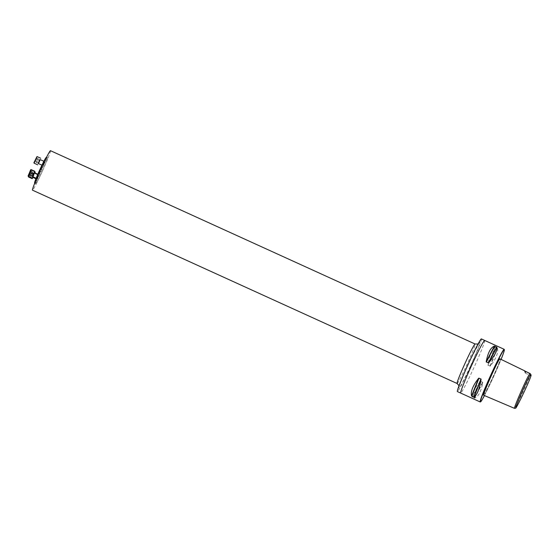 <?xml version="1.0" encoding="UTF-8"?>
<svg xmlns="http://www.w3.org/2000/svg" width="559" height="559" viewBox="0 0 559 559"><rect width="100%" height="100%" fill="white"/><g stroke="black" fill="none" stroke-linecap="round" stroke-linejoin="round"><path stroke-width="0.42" stroke-dasharray="2.79 2.1" d="M37.125 176.211L36.293 178.314L37.125 176.211M46.138 157.533A13.975 0.734 -65.5 0 1 41.059 170.551A13.975 0.734 -65.5 0 1 34.574 182.94M43.078 163.2L42.246 165.303L43.078 163.2M37.572 177.042L36.733 179.146L37.572 177.042M50.471 150.678A21.696 1.139 -65.5 0 1 42.156 171.69A21.696 1.139 -65.5 0 1 32.492 190.172M42.156 171.69A14.464 0.755 -65.5 0 1 35.713 184.016A14.464 0.755 -65.5 0 1 41.017 170.537A14.464 0.755 -65.5 0 1 47.697 157.687A14.464 0.755 -65.5 0 1 42.156 171.69M35.091 182.325A14.464 0.755 114.5 0 0 34.812 183.583A14.464 0.755 114.5 0 0 34.84 183.618A14.464 0.755 114.5 0 0 41.282 171.292A14.464 0.755 114.5 0 0 46.83 157.289A14.464 0.755 114.5 0 0 46.788 157.289A14.464 0.755 114.5 0 0 45.845 158.609M40.101 159.56L38.305 163.507M38.445 163.57L40.241 159.622M34.092 163.179L37.09 156.597M36.601 156.779L33.903 162.69M34.441 161.6L36.083 157.876L34.441 161.6L37.726 163.095L39.368 159.371L37.726 163.095M34.602 160.992L37.886 162.487M35.42 159.126L38.711 160.629M36.083 157.876L39.368 159.371M35.923 158.483L39.207 159.979M35.098 160.349L38.382 161.844M34.148 172.57L32.352 176.518M32.485 176.581L34.288 172.633M28.132 176.19L31.129 169.608M30.64 169.782L27.95 175.701M29.592 172.375L28.446 174.548L30.158 170.949L29.592 172.375L32.876 173.87L33.449 172.445L31.737 176.043L32.876 173.87M28.74 174.17L32.024 175.673M28.446 174.548L31.737 176.043M29.019 173.122L32.303 174.618M29.872 171.32L33.163 172.815M30.158 170.949L33.449 172.445M32.96 176.798L34.588 173.402L32.792 177.35M32.932 177.413L34.944 172.927M34.714 172.829L32.876 176.756M28.579 177.021L31.577 170.439L28.726 176.455M28.432 176.323L31.087 170.621L28.39 176.532M30.57 171.718L28.928 175.442L30.57 171.718L33.854 173.213L32.212 176.937L33.854 173.213M30.41 172.326L33.694 173.821M29.585 174.191L32.869 175.687M28.928 175.442L32.212 176.937M29.089 174.834L32.373 176.33M29.913 172.969L33.198 174.471M481.369 338.922A28.928 1.516 -65.5 0 1 470.28 366.935A28.928 1.516 -65.5 0 1 457.402 391.573M530.722 374.376L530.652 375.159M525.712 371.456L525.201 373.042L525.935 371.875C524 370.526 523.923 370.386 525.712 371.456M483.507 395.171C485.198 392.823 488.426 386.576 493.199 376.417C498.314 365.286 500.605 359.451 500.081 358.92L524.496 370.757M530.91 374.719L530.323 373.985C531.106 375.424 516.104 406.994 514.434 408.322M530.323 373.985L525.935 371.875M484.457 395.576A28.712 1.502 114.5 0 0 501.095 359.381M480.3 381.476C474.353 388.456 471.628 393.641 472.124 397.03L474.619 398.162C478.357 396.708 481.082 391.524 482.787 382.615L482.669 382.146L480.3 381.476L472.124 397.03M480.293 401.956A28.928 1.516 114.5 0 0 493.569 376.263A28.928 1.516 114.5 0 0 504.232 349.375M494.953 347.167C491.766 349.668 489.418 355.559 487.916 364.845L488.042 365.327L490.404 365.977C496.147 358.619 498.495 352.729 497.447 348.299L494.953 347.167L487.916 364.845M457.108 383.502A21.696 1.139 114.5 0 0 466.772 365.013A21.696 1.139 114.5 0 0 475.087 344.009M484.653 340.424C485.589 340.375 480.188 354.022 473.564 368.43C466.437 383.809 462.139 392.027 460.686 393.068M470.168 366.725A25.316 1.328 -65.5 0 1 459.875 384.431A25.316 1.328 -65.5 0 1 478.113 344.596A25.316 1.328 -65.5 0 1 470.168 366.725M472.348 397.246L480.747 381.273M474.27 398.127L482.669 382.146M474.619 398.162L482.787 382.615M488.042 365.327L495.281 347.16M489.964 366.201L497.203 348.04M490.404 365.977L497.447 348.299M47.697 157.687L46.83 157.289M35.713 184.016L34.84 183.618M35.93 178.775L36.733 179.146M34.588 173.402L38.536 175.198M34.602 171.816L31.577 170.439M31.087 170.621L31.563 170.439M478.05 343.988L478.951 343.338L471.496 357.592C466.262 368.332 459.295 385.088 459.142 386.856L459.037 385.745M525.201 373.042L530.526 375.697M524.328 370.701L525.194 373.028"/><path stroke-width="0.84" d="M34.7 183.282L34.574 182.94A13.975 0.734 -65.5 0 1 39.962 169.44A13.975 0.734 -65.5 0 1 46.138 157.533L46.446 157.414M32.492 190.172A21.696 1.139 -65.5 0 1 40.451 169.957A21.696 1.139 -65.5 0 1 50.471 150.678L475.087 344.009A21.696 1.139 114.5 0 0 465.067 363.28A21.696 1.139 114.5 0 0 457.108 383.502L32.492 190.172M45.845 158.609A14.464 0.755 114.5 0 0 40.388 169.608A14.464 0.755 114.5 0 0 35.091 182.325M41.96 165.171L38.305 163.507L39.137 161.404L40.101 159.56L43.888 161.285M40.241 159.622L38.445 163.57M40.702 158.246L37.076 156.597L34.085 163.172L37.705 164.821M34.085 163.172L33.903 162.69L37.076 156.597M36.139 178.244L32.352 176.518L33.184 174.415L34.148 172.57L37.816 174.24M34.288 172.633L32.485 176.581M34.749 171.25L31.122 169.608L28.125 176.176L31.751 177.832M28.125 176.176L30.64 169.782L31.122 169.608M35.93 178.775L32.792 177.35L32.96 176.798M34.944 172.927L35.189 172.081L34.714 172.829M32.876 176.756L32.191 178.663L32.932 177.413M28.726 176.455L28.579 177.021L32.191 178.663M28.572 177.014L28.432 176.323M484.653 340.424C483.2 341.465 478.909 349.682 471.775 365.062C465.158 379.47 459.75 393.117 460.686 393.068L457.402 391.573A28.928 1.516 -65.5 0 1 468.009 364.622A28.928 1.516 -65.5 0 1 481.369 338.922L504.176 349.305A28.928 1.516 114.5 0 0 491.298 373.95A28.928 1.516 114.5 0 0 480.202 401.963A28.928 1.516 114.5 0 0 480.293 401.956L480.579 401.851A28.712 1.502 114.5 0 0 484.457 395.576M530.652 375.159L531.05 374.949C532.007 375.955 517.348 406.798 515.678 408.196C515.58 406.12 530.309 372.608 530.854 374.586L530.107 373.58C529.345 372.028 514.413 405.953 514.42 408.315L515.678 408.196M531.05 374.949L530.526 375.697L530.854 374.586M525.935 371.875C524 370.526 523.923 370.386 525.712 371.456L530.107 373.58M514.42 408.315L483.507 395.171C483.626 393.543 487.923 383.257 491.99 374.139C496.881 363.385 499.564 358.298 500.032 358.871L500.081 358.92M501.095 359.381A28.712 1.502 114.5 0 0 504.344 349.661A28.712 1.502 114.5 0 0 491.501 374.055A28.712 1.502 114.5 0 0 480.579 401.851M486.211 361.652C487.916 352.743 490.641 347.558 494.387 346.105L496.881 347.237C497.37 350.626 494.652 355.803 488.706 362.784L488.259 362.994L486.211 361.652L494.387 346.105M504.344 349.661L504.232 349.375A28.928 1.516 114.5 0 0 504.176 349.305M471.558 395.961C470.51 391.538 472.858 385.64 478.602 378.282L480.957 378.939L481.089 379.421C479.587 388.708 477.239 394.598 474.046 397.1L471.558 395.961L478.602 378.282M494.736 346.14L486.337 362.12M496.658 347.013L488.259 362.994M496.881 347.237L488.706 362.784M479.035 378.066L471.803 396.226M480.957 378.939L473.725 397.1M481.089 379.421L474.046 397.1M35.189 172.081L34.602 171.816M475.087 344.009L478.05 343.988M459.037 385.745L457.108 383.502M500.032 358.871L524.496 370.757M460.686 393.075L480.202 401.963"/></g></svg>
